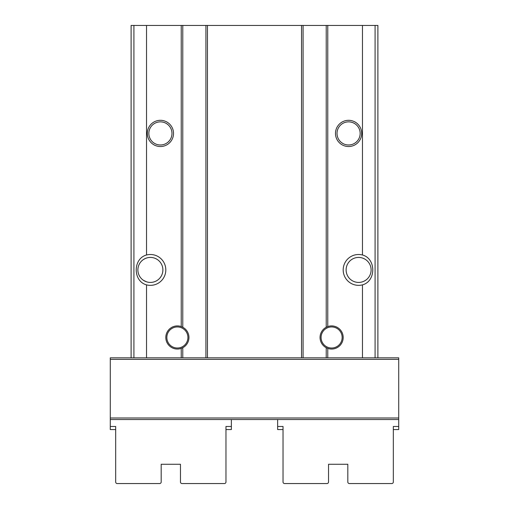 <?xml version="1.0" encoding="UTF-8"?>
<svg xmlns="http://www.w3.org/2000/svg" width="509" height="509" viewBox="0 0 509 509"><rect width="100%" height="100%" fill="white"/><g stroke="black" fill="none" stroke-linecap="round" stroke-linejoin="round"><path stroke-width="0.76" d="M340.489 419.537L374.42 419.537M377.894 357.84L377.894 25.45L327.764 25.45L327.764 326.574L326.224 327.249A11.567 11.567 0 0 1 343.187 337.48A11.567 11.567 0 0 1 327.764 348.391L326.224 347.711L326.224 357.84L398.719 357.84L398.719 419.537L110.281 419.537L110.281 357.84L146.528 357.84L146.528 284.862A15.423 15.423 0 0 0 165.813 269.923A15.423 15.423 0 0 0 146.528 254.99C132.817 258.572 132.798 281.286 146.528 284.862M134.58 419.537L168.511 419.537M277.634 429.564L283.036 429.564L277.634 429.564L277.634 419.537L231.366 419.537L231.366 426.478L225.964 426.478L225.964 482.01A1.54 1.54 0 0 1 224.424 483.55L182.006 483.55A1.54 1.54 0 0 1 180.466 482.01L180.466 464.272L161.181 464.272L161.181 482.01A1.54 1.54 0 0 1 159.641 483.55L117.223 483.55A1.54 1.54 0 0 1 115.683 482.01L115.683 426.478L110.281 426.478L110.281 419.537M326.224 357.84L181.236 357.84L181.236 348.391L182.776 347.711A11.567 11.567 0 0 1 165.813 337.48A11.567 11.567 0 0 1 181.236 326.574L181.236 25.45L131.106 25.45L131.106 357.84M181.236 25.45L182.776 25.45L182.776 327.249L181.236 326.574M182.776 357.84L182.776 347.711A11.567 11.567 0 0 0 182.776 327.249M182.776 25.45L327.764 25.45M326.224 347.711A11.567 11.567 0 0 1 326.224 327.249L326.224 25.45M181.236 357.84L146.528 357.84M173.524 133.422A13.113 13.113 0 0 1 153.858 144.772A13.113 13.113 0 0 1 153.858 122.065A13.113 13.113 0 0 1 173.524 133.422M146.528 281.814L143.443 280.319L146.528 281.814A12.502 12.502 0 0 0 162.886 269.923A12.502 12.502 0 0 1 147.26 282.031A12.502 12.502 0 0 1 138.06 267.829A12.502 12.502 0 0 1 151.44 257.465A12.502 12.502 0 0 1 162.886 269.923M143.443 259.526L144.989 258.648L143.443 259.526M146.528 258.031L144.989 258.648L146.528 258.031M362.472 357.84L362.472 284.862C376.183 281.28 376.202 258.559 362.472 254.99L362.472 25.45M362.472 284.862A15.423 15.423 0 0 1 343.187 269.923A15.423 15.423 0 0 1 362.472 254.99M361.695 133.422A13.113 13.113 0 0 1 342.035 144.772A13.113 13.113 0 0 1 342.035 122.065A13.113 13.113 0 0 1 361.695 133.422M365.557 280.319L364.011 281.197L365.557 280.319M364.011 258.648L362.472 258.031A12.502 12.502 0 0 0 346.114 269.923A12.502 12.502 0 0 0 362.472 281.814L364.011 281.197M361.74 257.821A12.502 12.502 0 0 1 371.112 269.923A12.502 12.502 0 0 1 357.56 282.38A12.502 12.502 0 0 1 346.292 267.829A12.502 12.502 0 0 1 361.74 257.821M360.156 133.422A11.567 11.567 0 0 1 342.805 143.436A11.567 11.567 0 0 1 342.805 123.401A11.567 11.567 0 0 1 360.156 133.422M171.978 133.422A11.567 11.567 0 0 1 154.628 143.436A11.567 11.567 0 0 1 154.628 123.401A11.567 11.567 0 0 1 171.978 133.422M303.084 357.84L303.084 25.45M205.916 357.84L205.916 25.45M342.156 337.48A10.536 10.536 0 0 1 326.352 346.604A10.536 10.536 0 0 1 326.352 328.356A10.536 10.536 0 0 1 342.156 337.48M187.916 337.48A10.536 10.536 0 0 1 172.112 346.604A10.536 10.536 0 0 1 172.112 328.356A10.536 10.536 0 0 1 187.916 337.48M277.634 426.478L283.036 426.478L283.036 482.01A1.54 1.54 0 0 0 284.576 483.55L326.994 483.55A1.54 1.54 0 0 0 328.534 482.01L328.534 464.272L347.819 464.272L347.819 482.01A1.54 1.54 0 0 0 349.359 483.55L391.777 483.55A1.54 1.54 0 0 0 393.317 482.01L393.317 426.478L398.719 426.478L398.719 429.564L393.317 429.564L398.719 429.564M398.719 419.537L398.719 426.478M231.366 429.564L225.964 429.564L231.366 429.564L231.366 426.478M110.281 429.564L115.683 429.564L110.281 429.564L110.281 426.478M327.764 357.84L327.764 348.391M146.528 254.99L146.528 25.45M207.456 357.84L207.456 25.45M301.544 357.84L301.544 25.45M133.912 357.84L133.912 25.45M375.088 357.84L375.088 25.45M398.719 359.386L110.281 359.386M398.719 417.997L110.281 417.997"/></g></svg>
